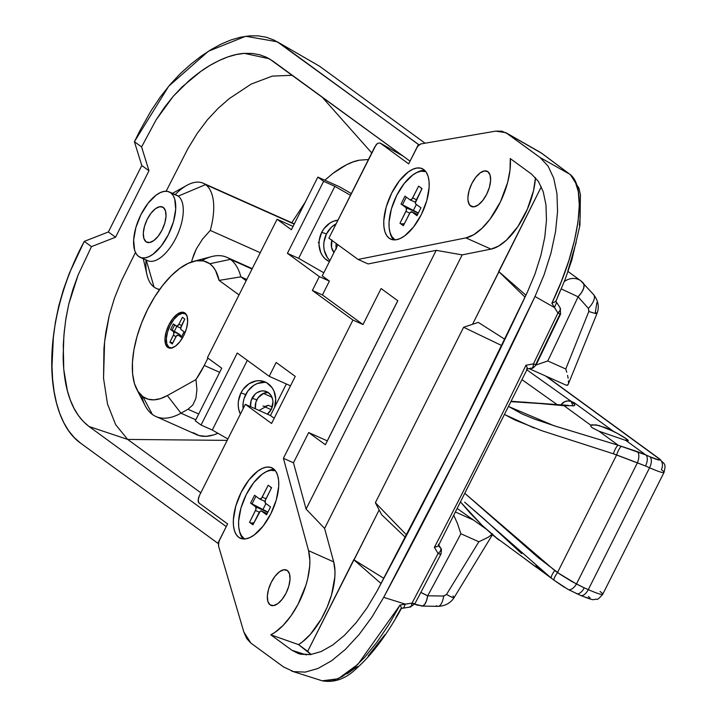 <?xml version="1.0" encoding="UTF-8"?>
<svg xmlns="http://www.w3.org/2000/svg" width="717" height="717" viewBox="0 0 717 717"><rect width="100%" height="100%" fill="white"/><g stroke="black" fill="none" stroke-linecap="round" stroke-linejoin="round"><path stroke-width="1.08" d="M146.035 241.79A19.296 8.998 114 0 1 146.851 220.083A19.296 8.998 114 0 1 162.526 206.998A19.296 8.998 114 0 1 163.306 207.446L159.819 206.684L155.544 208.656L151.144 213.057L147.272 219.223L144.529 226.205L143.328 232.944L143.857 238.411L146.035 241.79L149.521 242.543L153.796 240.571L158.197 236.171L162.069 230.014L164.811 223.032L166.003 216.292L165.475 210.816L163.306 207.446A19.296 8.998 114 0 1 162.49 229.153A19.296 8.998 114 0 1 146.815 242.238A19.296 8.998 114 0 1 146.035 241.79M140.093 257.304L147.639 260.665A35.787 16.688 -66 0 0 176.714 236.395A35.787 16.688 -66 0 0 178.228 196.135L170.691 192.765A35.787 16.688 114 0 1 169.167 233.034A35.787 16.688 114 0 1 140.093 257.304A35.787 16.688 114 0 1 138.65 256.462A35.787 16.688 114 0 1 140.165 216.202A35.787 16.688 114 0 1 169.248 191.932A35.787 16.688 114 0 1 170.691 192.765L178.228 196.135A35.787 16.688 114 0 1 175.934 237.99A35.787 16.688 114 0 1 146.196 259.832M175.181 194.576A57.575 26.852 114 0 1 203.261 183.247A57.575 26.852 114 0 1 205.582 184.592L178.228 196.135L205.582 184.592L294.203 224.116L205.582 184.592A57.575 26.852 114 0 1 210.26 230.417A57.575 26.852 -66 0 0 205.582 184.592A57.575 26.852 -66 0 0 186.805 185.38L172.439 193.357M202.508 239.111L210.26 230.417L260.253 252.716L210.26 230.417L202.508 239.111L196.315 248.96L202.508 239.111M193.966 254.257L196.315 248.96L192.156 259.688L193.966 254.257M191.547 261.974L192.156 259.688L191.547 261.974M143.292 258.729L146.958 274.745A57.575 26.852 -66 0 0 154.038 287.06L146.259 260.056L154.038 287.06A57.575 26.852 -66 0 0 159.703 289.381A57.575 26.852 114 0 1 156.36 288.413A57.575 26.852 114 0 1 154.038 287.06A57.575 26.852 114 0 1 146.026 259.948M134.402 141.688L141.59 146.931L156.109 119.847L164.444 107.398L173.218 96.311L182.279 86.757L200.769 71.431L209.866 65.471L218.873 60.64L227.728 56.975L236.243 54.555L244.407 53.372L252.223 53.425L259.635 54.734L266.5 57.279L272.818 61.053L410.025 161.155L418.414 144.475L281.207 44.364L274.091 40.116L266.41 37.284L258.21 35.868L249.543 35.85L240.473 37.212L231.035 39.937L221.293 44.015L211.309 49.437L201.119 56.177L190.785 64.225L180.361 73.582L170.126 84.525L160.285 97.037L150.991 110.902L140.362 129.831L134.402 141.688L141.787 165.51L108.357 231.976L84.256 241.387L69.289 273.356L63.383 289.695L58.74 305.989L55.424 321.987L53.372 337.447L51.991 366.208L52.628 379.383L54.133 391.661L56.5 402.999L59.699 413.315L63.723 422.555L68.563 430.648L74.209 437.549L80.627 443.169L217.843 543.28L226.231 526.601L89.025 426.49L83.351 421.524L78.332 415.43L73.968 408.215L70.275 399.889L67.344 390.622L63.768 369.497L63.284 345.074L64.225 331.962L65.955 318.276L68.769 304.116L72.865 289.543L78.108 275.005L91.453 246.639L84.256 241.387C37.553 328.44 45.485 418.791 80.627 443.169L217.843 543.28L226.231 526.601L89.025 426.49L127.653 439.422L227.19 440.381L127.653 439.422L115.634 424.643L127.653 439.422L200.823 492.803L127.653 439.422L89.025 426.49C80.573 419.992 74.326 411.119 70.275 399.889C65.982 388.811 63.598 374.722 63.132 357.622L63.876 335.762L65.659 320.266L68.769 304.116L78.108 275.005L91.453 246.639L84.256 241.387L108.357 231.976L141.787 165.51L134.402 141.688L141.59 146.931L148.975 170.754L115.545 237.219L91.453 246.639L115.545 237.219L108.357 231.976L115.545 237.219L148.975 170.754L141.787 165.51L148.975 170.754L141.59 146.931L156.109 119.847L173.218 96.311L188.912 80.77C197.014 73.941 203.995 68.841 209.866 65.471C222.736 57.978 234.244 53.945 244.407 53.372L269.305 58.758L410.025 161.155L418.414 144.475L419.024 144.825L277.237 41.774L245.725 36.262L208.432 51.221L168.701 86.219L134.402 141.688M292.33 75.285L272.281 76.127L251.273 84.032L229.377 98.534L218.264 108.213L207.455 119.757L197.22 133.389L187.854 148.724L166.165 191.233L187.854 148.724L197.22 133.389L207.455 119.757L218.264 108.213L229.377 98.534L251.273 84.032L272.281 76.127L292.33 75.285M135.459 252.411L121.388 280.956L114.46 298.182L109.262 315.381L104.628 341.57L103.956 348.39L103.544 378.307L107.496 403.976L115.634 424.643L107.496 403.976L103.544 378.307L104.583 342.027L105.838 332.285L109.262 315.381L114.46 298.182L121.388 280.956L135.459 252.411M291.783 222.727L305.254 202.14L291.783 222.727M324.81 180.209L333.02 173.29C343.138 165.815 351.939 161.442 359.423 160.178L368.439 159.524L359.423 160.178L353.123 161.925L346.562 164.722L333.02 173.29L324.81 180.209M371.756 152.945L321.978 96.92L371.756 152.945M319.486 66.179L425.064 143.212L319.486 66.179L277.237 41.774M596.858 302.565L595.191 313.374M473.507 520.076L455.797 512.171L473.507 520.076M218.407 543.468L217.843 543.28L218.407 543.468M443.966 596.024L446.521 594.438L478.866 541.765L460.879 533.744A2489.639 1161.137 114 0 1 427.69 595.8L443.68 596.033L427.69 595.8L420.888 592.412A15.559 2.285 28.5 0 0 427.69 595.8A2489.639 1161.137 -66 0 0 460.879 533.744L457.482 523.562L453.978 515.711L457.482 523.562L460.879 533.744L478.866 541.765L488.134 537.311L492.606 533.878L488.134 537.311L478.866 541.765L446.521 594.438L443.68 596.033A15.559 5.924 91 0 1 437.997 606.349A15.559 5.924 -89 0 0 443.68 596.033M588.926 311.187L588.361 308.373L578.072 296.793A2489.639 1161.137 114 0 1 547.779 360.956L565.767 368.986L588.827 311.474A15.559 1.102 20.7 0 0 596.983 313.517A15.559 1.102 -159.3 0 1 588.827 311.474L565.767 368.986L547.779 360.956A2489.639 1161.137 -66 0 0 578.072 296.793L581.559 292.482L583.656 288.297L584.068 284.819L582.733 282.552A15.559 6.91 138.2 0 1 583.288 283.054A15.559 6.91 138.2 0 1 578.072 296.793L588.361 308.373A15.559 6.928 -41.8 0 0 593.604 294.597A15.559 6.928 138.2 0 1 588.361 308.373L588.827 311.474M175.199 194.782A35.787 16.688 114 0 1 178.228 196.135A35.787 16.688 -66 0 0 176.785 195.293L169.248 191.932M138.65 256.462L136.284 253.899L134.617 250.206L133.64 240.061L135.863 227.558L140.944 214.607L148.123 203.18L156.297 195.015L160.366 192.577L164.22 191.358L167.706 191.43L170.691 192.765L173.057 195.329L174.715 199.021L175.701 209.176L173.478 221.678L168.387 234.629L161.217 246.056L153.044 254.212L148.975 256.659L145.121 257.869L141.634 257.806L138.65 256.462M420.332 605.462A15.559 13.695 -53.9 0 1 414.695 604.108L422.528 606.008L424.679 604.386L426.481 600.819L427.69 595.8A15.559 5.906 91 0 1 422.017 606.08A15.559 5.906 91 0 1 420.332 605.462M437.997 606.349A15.559 5.924 91 0 1 436.312 605.731M452.938 595.979A15.559 1.613 -147.2 0 1 454.076 597.646A15.559 1.613 -147.2 0 1 446.521 594.438A15.559 1.613 32.8 0 0 454.076 597.646M568.043 271.492L580.824 280.813A15.559 13.695 126.1 0 0 564.297 281.566A15.559 13.695 -53.9 0 1 580.824 280.813A15.559 13.695 -53.9 0 1 582.733 282.552M561.33 288.933L578.072 296.793L561.33 288.933M536.083 364.98L547.779 360.956L536.083 364.98M593.049 294.095A15.559 6.928 138.2 0 1 593.604 294.597M566.762 372.248L565.767 368.986L566.762 372.248M568.133 378.253L567.559 375.358L568.133 378.253M568.464 383.039L568.456 380.844L568.464 383.039M565.982 385.056L567.281 385.396L568.097 384.635L566.358 385.253L529.227 368.69M595.549 312.424A15.559 1.102 -159.3 0 1 596.983 313.517L568.097 384.635M539.749 152.04L541.398 153.079A6.22 5.476 -53.9 0 1 541.891 153.393M327.355 257.52L324.263 250.332L323.752 246.245L323.95 242.05L326.468 233.93L321.718 232.317L319.208 240.437L319.002 244.64L320.741 252.527L322.614 255.906L325.061 258.738L329.408 261.624A21.788 18.382 108.7 0 1 321.718 232.317L326.468 233.93A21.788 18.382 -71.3 0 0 329.972 260.495L329.802 260.343M336.3 249.059L336.201 243.493A13.067 11.033 -71.3 0 0 336.148 248.225M331.917 239.98L331.559 247.446L333.988 252.518A13.067 11.033 108.7 0 1 331.828 240.303M389.197 238.241L392.459 239.702L389.197 238.241L386.642 235.481L384.85 231.501L383.891 226.455L383.792 220.549L386.194 207.07L391.679 193.106L399.414 180.792L408.224 171.99L412.616 169.355L416.765 168.047L420.52 168.119L423.738 169.562A38.593 17.997 114 0 1 422.107 212.976A38.593 17.997 114 0 1 390.756 239.146A38.593 17.997 114 0 1 389.197 238.241A38.593 17.997 114 0 1 390.837 194.827A38.593 17.997 114 0 1 422.188 168.656A38.593 17.997 114 0 1 423.738 169.562L426.292 172.322L428.085 176.301L429.053 181.347L429.142 187.254L426.749 200.733L421.264 214.697L413.53 227.02L404.72 235.821L400.328 238.456L396.178 239.756L392.414 239.693L389.197 238.241M487.901 171.704A19.296 8.998 114 0 1 487.085 193.411A19.296 8.998 114 0 1 471.41 206.496A19.296 8.998 114 0 1 470.63 206.039L472.261 206.774L469.357 204.659L467.977 200.151L467.932 197.193L469.124 190.453L471.867 183.471L475.738 177.314L480.139 172.914L484.414 170.942L487.901 171.704L490.078 175.073L490.607 180.55L489.406 187.289L486.664 194.271L482.801 200.428L478.391 204.829L474.116 206.801L470.63 206.039A19.296 8.998 114 0 1 471.445 184.332A19.296 8.998 114 0 1 487.13 171.246A19.296 8.998 114 0 1 487.901 171.704M274.593 407.39L275.713 399.028L273.984 391.141L272.11 387.763L266.715 382.761L259.841 380.718L256.166 380.915L249.05 383.729L243.144 389.34L240.93 392.952L238.42 401.072L238.214 405.266L238.734 409.353L240.392 414.121A21.788 18.382 108.7 0 1 240.93 392.952L245.68 394.556A21.788 18.382 -71.3 0 0 243.108 408.735L243.162 402.676L244.085 398.518L247.885 390.953L253.791 385.334L257.269 383.541L264.582 382.322M256.829 399.844A13.067 11.033 -71.3 0 0 255.351 408.798L255.87 402.219L258.156 397.684L263.784 393.239L268.176 392.504A13.067 11.033 -71.3 0 0 256.829 399.844L252.088 398.24L256.829 399.844M271.331 409.282A13.067 11.033 108.7 0 1 267.369 414.157L271.331 409.282L272.953 401.887L272.648 399.441L270.793 395.121L267.558 392.127L263.435 390.899L261.23 391.016L256.964 392.701L255.064 394.207L251.129 400.615L250.538 406.656A13.067 11.033 108.7 0 1 252.088 398.24A13.067 11.033 108.7 0 1 265.899 391.374A13.067 11.033 108.7 0 1 271.331 409.282M243.305 538.978A38.593 17.997 114 0 1 239.406 530.894A38.593 17.997 -66 0 0 243.305 538.978M265.675 471.992A38.593 17.997 114 0 1 274.297 469.501A38.593 17.997 -66 0 0 265.675 471.992M238.761 537.347A38.593 17.997 114 0 1 240.401 493.932A38.593 17.997 114 0 1 271.752 467.762A38.593 17.997 114 0 1 273.311 468.667L275.866 471.428L277.658 475.407L278.617 480.444L278.716 486.35L276.314 499.839L270.829 513.802L263.094 526.117L254.284 534.918L249.892 537.553L245.743 538.861L241.979 538.79L238.761 537.347L236.207 534.577L234.414 530.598L233.455 525.561L233.366 519.655L235.759 506.175L241.244 492.212L248.978 479.888L257.788 471.087L262.18 468.452L266.33 467.143L270.094 467.215L273.311 468.667A38.593 17.997 114 0 1 271.671 512.081A38.593 17.997 114 0 1 240.32 538.252A38.593 17.997 114 0 1 238.761 537.347L242.032 538.799L238.761 537.347M270.058 604.843A19.296 8.998 114 0 1 270.874 583.136A19.296 8.998 114 0 1 286.549 570.051A19.296 8.998 114 0 1 287.329 570.508L289.498 573.878L290.026 579.354L288.826 586.094L286.092 593.076L282.22 599.233L277.811 603.633L273.544 605.605L270.058 604.843L267.88 601.473L267.351 595.997L268.552 589.257L271.295 582.276L275.158 576.118L279.567 571.718L283.833 569.746L287.329 570.508A19.296 8.998 114 0 1 286.504 592.215A19.296 8.998 114 0 1 270.829 605.3A19.296 8.998 114 0 1 270.058 604.843L271.689 605.578L270.058 604.843M410.339 607.03A6.22 2.527 -98.7 0 0 412.033 603.105A6.22 0.851 27.9 0 0 414.865 603.804L440.892 554.232A6.22 0.744 -152.5 0 1 440.892 554.241A6.22 0.744 -152.5 0 1 438.096 553.479L412.033 603.105L400.068 605.031L357.891 664.354L338.119 678.784L322.211 680.809L332.088 680.908L342.027 676.749L353.096 668.728L364.81 657.166L376.873 642.28L388.713 624.785L400.068 605.031L405.329 604.126L383.694 597.342L371.89 617.158L359.02 634.635L345.388 649.396L331.604 660.76L318.016 668.459L305.263 672.107L293.674 671.641L283.735 667.07L250.896 643.113L243.816 631.946L218.506 545.897L218.47 543.101L219.608 539.767L227.594 523.894L198.959 503.002L198.089 500.143L199.362 495.698L245.322 404.325L270.461 415.537L286.343 383.962L270.461 415.537L245.322 404.325L271.573 423.478L295.252 376.398L276.162 362.47L269.198 376.317L290.51 385.827L269.198 376.317L237.264 353.024L201.047 425.029L212.286 430.039L201.047 425.029L195.275 420.816L221.741 368.197L207.419 357.747L277.067 219.277L293.056 226.402L277.067 219.277L291.389 229.718L317.846 177.099L339.473 186.743L351.33 193.554L339.473 186.743L317.846 177.099L291.389 229.718L277.067 219.277L207.419 357.747L221.741 368.197L195.275 420.816L201.047 425.029L237.264 353.024L269.198 376.317L276.162 362.47L295.252 376.398L271.573 423.478L245.322 404.325L199.362 495.698L198.475 497.957L198.25 501.909L198.959 503.002L227.594 523.894L218.909 541.434L218.506 545.897L243.816 631.946L246.711 638.542L250.896 643.113L283.735 667.07L293.674 671.641L305.263 672.107L318.016 668.459L331.604 660.76L345.388 649.396L359.02 634.635L371.89 617.158L383.694 597.342L461.112 448.197L535.007 296.488L544.06 274.88L551.006 252.967L555.541 231.681L557.557 211.578L556.939 193.599L553.721 178.192L548.048 166.057L540.026 157.489L507.188 133.532L501.891 131.175L495.698 131.139L420.655 143.965L417.554 146.474L408.663 163.861L380.028 142.97L377.527 143.364L374.848 146.788L328.897 238.161L358.079 259.455L465.889 237.901L473.713 234.719L481.932 228.347L489.971 219.232L500.457 201.827L507.654 182.405L510.038 169.83L510.28 158.582L531.584 174.132L538.404 181.419L543.226 191.735L545.96 204.829L546.479 220.11L544.777 237.202L540.914 255.288L535.016 273.921L527.318 292.285L453.933 442.954L377.043 591.077L367.005 607.926L356.071 622.777L344.474 635.325L332.76 644.986L321.207 651.529L310.371 654.63L300.522 654.236L292.07 650.355L270.766 634.805L274.817 632.466L283.045 625.484L290.968 615.876L298.039 604.297L305.989 585.036L307.736 578.565L309.69 566.188L309.861 560.515L308.57 550.683L283.412 458.306L352.943 320.06L312.37 290.466L319.334 276.619L287.409 253.325L323.627 181.32L317.846 177.099L323.627 181.32L334.857 186.321L350.461 195.284L334.857 186.321L298.639 258.335L323.797 272.774L298.639 258.335L334.857 186.321L323.627 181.32L287.409 253.325L298.639 258.335L287.409 253.325L319.334 276.619L312.37 290.466L322.426 294.947L362.999 324.55L381.103 288.548L397.81 300.728L325.375 444.746L308.677 432.557L293.468 462.797L306.069 509.07L436.205 250.332L368.135 263.937L358.079 259.455L328.897 238.161L376.102 144.789L377.527 143.364L380.028 142.97L408.663 163.861L416.649 147.989L418.576 145.228L420.655 143.965L495.698 131.139L505.897 132.69L540.026 157.489L569.755 174.222L541.398 153.079L507.188 133.532L541.855 153.366A6.22 5.476 126.1 0 0 541.398 153.079L569.755 174.222L540.026 157.489L548.048 166.057L553.721 178.192L556.939 193.599L557.557 211.578L555.541 231.681L551.006 252.967L544.06 274.88L535.007 296.488A3112.058 1451.423 114 0 1 383.694 597.342L405.329 604.126L412.033 603.105L438.096 553.479L434.359 547.358A3109.826 1450.383 -66 0 0 525.973 365.195L533.448 363.886L557.925 313.033L554.492 307.557L535.007 296.488L554.492 307.557L551.875 303.201L561.25 281.745L568.85 260.594L574.541 240.213L578.036 221.571L579.3 205.107L578.296 191.529L575.07 181.105L572.659 177.207L569.755 174.222C587.483 186.438 579.766 245.626 551.875 303.201L557.925 313.033L533.448 363.886L536.137 364.872L560.586 314.073L557.925 313.033A6.22 3.065 -32.2 0 0 560.246 308.095A6.22 3.065 -32.2 0 0 560.049 307.835L560.228 310.138L557.925 313.033L560.309 314.019M318.294 242.4L319.271 243.099L318.294 242.4M337.904 244.73L322.238 275.875L329.399 281.1L322.426 294.947L329.399 281.1L319.334 276.619L329.399 281.1L322.238 275.875L337.904 244.73M535.608 364.765L560.165 313.768M403.205 156.172L380.028 142.97L403.205 156.172M580.25 203.547L580.161 217.296L579.345 225.174M576.199 242.337L567.846 270.945M560.147 290.869L555.783 301.552L551.875 303.201M347.261 673.747L357.38 666.505M368.153 655.992L384.904 634.706M395.829 617.588L401.108 608.303M438.32 544.32L440.471 547.833L438.311 545.78L440.686 548.12C440.435 549.831 442.29 545.96 440.892 554.241M527.389 368.78L526.538 368.923L527.389 368.78M527.318 292.285A3093.308 1442.676 114 0 1 377.043 591.077L367.005 607.926L356.071 622.777L344.474 635.325L332.76 644.986L321.207 651.529L310.371 654.63L298.756 653.752L292.07 650.355L270.766 634.805L298.505 644.601L311.106 654.531L307.692 651.305L353.75 559.726L383.846 578.341L354.055 559.869L379.159 509.966L307.692 651.305L298.505 644.601A52.906 24.674 -66 0 0 333.71 561.895L334.991 571.288L334.884 576.692L331.595 594.68L327.14 607.165L321.189 619.13L310.309 634.411L302.44 641.876L298.505 644.601L270.766 634.805A52.906 24.674 114 0 0 301.095 598.023A52.906 24.674 114 0 0 308.57 550.683L333.71 561.895L324.595 528.42L333.71 561.895L308.57 550.683L283.412 458.306L293.468 462.797L283.412 458.306L352.943 320.06L362.999 324.55L322.426 294.947L312.37 290.466L352.943 320.06L362.999 324.55L381.103 288.548L397.81 300.728L325.375 444.746L308.677 432.557L327.328 440.874L308.677 432.557L293.468 462.797L306.069 509.07L324.595 528.42L462.169 254.885L324.595 528.42L306.069 509.07L436.205 250.332L462.169 254.885L436.205 250.332L368.135 263.937L358.079 259.455L465.889 237.901L491.028 249.113L462.169 254.885L491.028 249.113A52.906 24.674 -66 0 0 535.474 177.637L533.547 190.552L527.336 209.239L517.844 226.617L506.417 240.186L498.53 246.128L491.028 249.113L465.889 237.901A52.906 24.674 114 0 0 497.257 207.993A52.906 24.674 114 0 0 510.28 158.582L531.584 174.132L538.404 181.419L543.226 191.735L545.96 204.829L546.479 220.11L544.777 237.202L540.914 255.288L535.016 273.921L527.318 292.285M405.455 537.418L381.605 514.663L375.376 502.716L463.63 327.257L501.873 345.639L463.63 327.257L375.376 502.716L406.673 535.097L375.376 502.716L381.605 514.663L405.455 537.418M478.302 322.399L504.911 339.329L478.302 322.399L463.63 327.257L478.302 322.399M525.023 297.161L498.96 271.77L472.53 324.308L541.326 186.77L498.709 271.501L525.928 295.234L498.709 271.501L525.023 297.161M306.365 654.899L292.07 650.355L306.365 654.899M381.068 583.548L353.75 559.726L381.068 583.548M212.286 430.039L227.889 438.992L212.286 430.039L247.329 360.364L212.286 430.039M321.718 232.317L323.932 228.714L329.838 223.104L333.315 221.302L337.949 220.155A21.788 18.382 108.7 0 0 321.718 232.317M270.461 415.537L274.19 418.262L270.461 415.537M266.267 382.511A21.788 18.382 -71.3 0 0 245.68 394.556L240.93 392.952A21.788 18.382 108.7 0 1 263.955 381.516A21.788 18.382 108.7 0 1 274.647 407.229M424.724 170.395A38.593 17.997 -66 0 0 416.111 172.887A38.593 17.997 114 0 1 424.724 170.395M389.842 231.797A38.593 17.997 -66 0 0 393.741 239.872A38.593 17.997 114 0 1 389.842 231.797M326.468 233.93L331.415 227.208L336.112 223.812A21.788 18.382 -71.3 0 0 326.468 233.93M403.133 156.127L380.028 142.97M403.626 608.034L405.329 604.126L403.626 608.034L402.927 607.944M400.086 605.058L401.457 607.855L400.086 605.058M556.616 302.377L554.492 307.557L556.616 302.377M555.711 300.907L555.783 301.552M551.911 303.192L555.818 301.49L565.113 279.46L571.834 260.056L579.91 225.434L580.438 194.746L578.915 188.177L570.436 174.697L541.855 153.366M570.481 174.733A6.22 5.87 128.8 0 0 569.755 174.222A6.22 5.87 -51.2 0 1 570.436 174.697M527.255 367.803L526.663 366.414M531.638 368.278A6.22 2.751 -99.8 0 0 533.448 363.886L525.973 365.195A3109.826 1450.383 114 0 1 434.359 547.358L437.917 546.121M527.353 368.879L438.634 545.243M525.973 365.195L527.371 368.251M527.273 368.986L526.538 368.923M535.85 364.845L533.448 363.886C533.323 367.149 532.453 368.583 530.822 368.18L527.12 369.058M434.359 547.358L438.096 553.479A6.22 3.289 -31.4 0 0 440.695 548.147A6.22 3.289 -31.4 0 0 440.471 547.833C441.52 549.383 440.722 551.265 438.096 553.479L440.561 554.304L440.57 553.739M437.433 546.417L434.394 547.349M414.883 603.75L412.033 603.105L411.28 606.286L409.622 606.923M414.865 603.795L410.312 607.039L401.395 608.392M590.754 426.319L590.835 425.253L590.754 426.319L592.17 427.735L590.754 426.319L590.835 425.253L591.83 424.778L598.91 425.477L613.385 431.293A20.228 1.775 -153.3 0 1 626.541 438.956L625.798 440.444L626.541 438.956L628.28 440.74L626.004 440.507L645.757 454.919A457.473 40.188 26.7 0 0 649.745 456.666L658.932 460.018L659.837 459.678L658 457.984L545.673 376.022L658 457.984A9.339 8.219 -53.9 0 1 659.326 458.746A9.339 8.219 -53.9 0 1 661.361 469.653A31.118 2.734 -153.3 0 1 664.023 472.422A31.118 2.734 -153.3 0 1 649.566 467.771A466.812 41.012 -153.3 0 1 645.497 465.987L613.411 453.798L541.909 430.747L514.645 419.902L504.947 414.686L534.004 427.941M499.023 540.071L482.003 525.247L460.843 502.348L469.814 512.718L482.003 525.247L493.852 535.949L551.373 578.207L535.922 565.874M524.333 558.391L536.791 567.631M572.955 405.992L571.198 401.466L568.016 400.902L564.736 401.663L560.524 405.114L564.879 401.565L568.231 400.857L571.44 401.511L526.878 369.864L571.44 401.511L574.335 402.802L569.881 401.018L566.538 401.045L563.302 402.407L560.515 405.114L564.736 401.663L568.016 400.902L571.198 401.466A136.929 120.528 -53.9 0 1 574.335 402.802L613.385 431.293L574.335 402.802A136.929 120.528 126.1 0 0 571.198 401.466L574.487 404.289L574.837 405.168L574.308 405.723L564.019 405.697L590.835 425.253L595.97 424.858L605.892 427.816L617.489 433.471L626.541 438.956A20.228 1.775 -153.3 0 1 628.271 440.758A20.228 1.775 -153.3 0 1 626.004 440.507L598.946 431.177L618.242 445.257L556.401 426.463L534.479 419.095L522.03 413.942L508.918 406.647L553.829 425.656L618.242 445.257L645.757 454.919L626.004 440.507L598.946 431.177L618.242 445.257A9.339 2.312 108.5 0 0 613.411 453.798L616.638 454.928L557.485 572.56L616.638 454.928L637.395 462.823L576.441 584.005L637.395 462.823L645.497 465.987A466.812 41.012 26.7 0 0 649.566 467.771L588.281 589.625L649.566 467.771A31.118 2.734 26.7 0 0 664.005 472.449M397.603 301.131L327.902 439.584A115.15 10.119 26.7 0 0 327.956 439.611A115.15 10.119 26.7 0 1 327.902 439.584L397.55 301.104A115.15 10.119 26.7 0 0 397.603 301.14A115.15 10.119 -153.3 0 1 397.55 301.104L397.603 301.131M583.145 596.427L589.284 598.498L590.19 598.148L588.352 596.454M522.084 379.732L557.512 404.899L522.084 379.732M521.743 553.685L484.074 519L464.625 502.151L551.373 578.207A9.339 2.052 -52.7 0 1 554.716 570.517L465.261 493.717L538.575 557.871L559.852 574.129L571.861 581.523L584.212 587.841A466.812 41.012 26.7 0 0 588.281 589.625A31.118 2.734 26.7 0 0 602.737 594.276L664.023 472.422C666.272 462.573 664.551 464.885 659.326 458.746L546.372 376.335M592.17 427.735L598.946 431.177L592.17 427.735M564.019 405.697A9.339 7.107 -87 0 0 561.922 405.195A9.339 7.107 93 0 1 564.019 405.697L543.119 403.734A9.339 2.698 -83.5 0 0 542.464 403.393A9.339 2.698 96.5 0 1 543.119 403.734L511.355 401.681L525.382 402.228L564.019 405.697L590.835 425.253M555.567 581.335L564.575 587.384M496.89 538.44A9.339 7.43 -51.6 0 0 497.006 538.539L481.842 525.122A9.339 3.2 -46.2 0 0 482.003 525.247A9.339 3.2 133.8 0 1 481.824 525.104L460.807 502.411M554.716 570.517A9.339 2.052 127.3 0 0 551.373 578.207L554.124 580.268A9.339 1.9 -53.6 0 1 557.485 572.56L554.716 570.517M600.075 591.507A31.118 2.734 -153.3 0 1 602.719 594.303A31.118 2.734 -153.3 0 1 588.281 589.625A9.339 4.813 113.7 0 1 580.573 595.397A9.339 4.813 113.7 0 1 580.098 595.137A9.339 4.813 -66.3 0 0 580.573 595.397A9.339 4.813 -66.3 0 0 588.281 589.625A466.812 41.012 -153.3 0 1 584.212 587.841A9.339 4.732 113.7 0 1 576.576 593.64A9.339 4.732 113.7 0 1 576.109 593.389A9.339 4.732 -66.3 0 0 576.576 593.64A9.339 4.732 -66.3 0 0 584.212 587.841L576.441 584.005A9.339 4.607 118.9 0 1 568.187 589.499A9.339 4.607 118.9 0 1 567.936 589.338A9.339 4.607 -61.1 0 0 568.187 589.499A9.339 4.607 -61.1 0 0 576.441 584.005L557.485 572.56A9.339 1.9 126.4 0 0 554.124 580.268L568.16 589.482L580.528 595.379C596.786 601.886 591.919 599.027 596.643 599.224C597.189 600.012 599.215 598.363 602.737 594.276M659.407 458.817A9.339 8.219 126.1 0 0 658 457.984A21.788 1.918 -153.3 0 1 649.745 456.666A9.339 4.813 113.7 0 1 649.566 467.771A9.339 4.813 -66.3 0 0 649.745 456.666A457.473 40.188 -153.3 0 1 645.757 454.919A9.339 4.732 113.7 0 1 645.497 465.987A9.339 4.732 -66.3 0 0 645.757 454.919L637.216 451.585A9.339 4.481 108.9 0 1 637.395 462.823A9.339 4.481 -71.1 0 0 637.216 451.585L621.487 446.341A9.339 2.142 109.2 0 0 616.638 454.928A9.339 2.142 -70.8 0 1 621.487 446.341L618.242 445.257A9.339 2.312 -71.5 0 0 613.411 453.798M542.464 403.393A9.339 2.698 -83.5 0 0 541.837 403.599M169.804 348.175A19.296 8.998 114 0 1 169.078 347.342A19.296 8.998 -66 0 0 169.804 348.175M184.233 313.356A19.296 8.998 114 0 1 185.336 313.347A19.296 8.998 -66 0 0 184.233 313.356M167.679 347.369A19.296 8.998 114 0 1 168.495 325.661A19.296 8.998 114 0 1 184.17 312.576A19.296 8.998 114 0 1 184.95 313.024L187.128 316.403L187.657 321.87L186.456 328.61L183.713 335.592L179.842 341.758L175.441 346.159L171.166 348.13L167.679 347.369L165.502 343.999L164.982 338.523L166.174 331.783L168.916 324.801L172.788 318.644L177.189 314.243L181.464 312.271L184.95 313.024A19.296 8.998 114 0 1 184.135 334.731A19.296 8.998 114 0 1 168.459 347.817A19.296 8.998 114 0 1 167.679 347.369L169.311 348.095L167.679 347.369M201.844 260.656A87.133 40.636 114 0 1 226.895 257.34A87.133 40.636 114 0 1 230.399 259.384L252.043 269.027L230.399 259.384L209.749 263.731A74.693 34.837 114 0 1 219.088 280.392L239.021 294.929L219.088 280.392L215.494 270.417L212.868 266.634L209.749 263.731L203.52 260.934L196.243 260.791L188.204 263.327L179.707 268.427L171.076 275.902L162.651 285.465L154.755 296.739L147.684 309.305L141.706 322.677L137.064 336.336L133.936 349.753L132.43 362.426L132.609 373.853L134.473 383.613L137.942 391.312L142.889 396.662L148.025 399.19L153.931 399.853L160.429 398.634L167.366 395.569L195.974 379.571L196.924 389.86L195.884 398.374L192.891 404.89L188.015 409.246L198.699 414.014L188.015 409.246L180.962 413.189L195.786 419.803L180.962 413.189L167.366 395.569A74.693 34.837 114 0 1 142.889 396.662L152.398 414.471A87.133 40.636 -66 0 0 180.962 413.189A87.133 40.636 114 0 1 155.912 416.505A87.133 40.636 114 0 1 152.398 414.471L142.889 396.662A74.693 34.837 114 0 1 136.651 389.071A74.693 34.837 114 0 1 144.502 316.009A74.693 34.837 114 0 1 193.608 261.346A74.693 34.837 114 0 1 209.749 263.731L230.399 259.384A87.133 40.636 -66 0 0 211.578 256.605L193.608 261.346M136.651 389.071L145.13 405.616A87.133 40.636 -66 0 0 152.398 414.471A87.133 40.636 114 0 1 141.643 395.667M240.84 276.843L246.782 279.487L240.84 276.843L246.164 280.723L240.84 276.843A87.133 40.636 -66 0 0 230.399 259.384A87.133 40.636 114 0 1 240.84 276.843L219.088 280.392L240.84 276.843M193.133 432.638L199.129 435.577L206.012 436.348L213.603 434.932L217.914 433.265A87.133 40.636 -66 0 1 196.637 434.672L155.912 416.505M262.96 405.992A18.669 8.712 114 0 0 268.319 405.275L272.245 407.023L268.319 405.275L259.061 410.456L268.319 405.275L265.442 406.306M271.94 397.209L263.399 393.4L271.94 397.209M204.246 365.455L207.939 358.124L204.246 365.455A62.245 29.03 114 0 1 195.974 379.571L204.246 365.455L219.662 372.329L204.246 365.455M180.962 413.189L167.366 395.569L195.974 379.571L196.924 389.86L195.884 398.374L192.891 404.89L188.015 409.246L180.962 413.189M244.99 538.96A37.347 17.414 114 0 1 243.852 538.261L241.378 535.581L239.639 531.727L238.707 526.852L238.618 521.134L240.939 508.093L246.245 494.578L253.728 482.658L262.261 474.134L266.509 471.589L270.524 470.325L275.4 470.764A37.347 17.414 114 0 0 245.25 496.63A37.347 17.414 114 0 0 243.852 538.261L244.99 538.96M254.544 495.259L250.592 503.119L255.7 506.847L255.942 509.366L249.534 522.343L252.922 524.817L260.217 511.257L261.472 511.06L266.581 514.788L270.533 506.919L265.424 503.2L265.182 500.681L271.591 487.703L268.203 485.23L261.615 498.082L259.653 498.987L254.544 495.259L250.592 503.119L267.934 512.099L250.592 503.119L255.7 506.847A3.11 1.452 114 0 1 255.494 510.486L249.534 522.343L253.083 524.503L251.04 523.016L253.943 522.783L251.04 523.016L249.534 522.343L252.922 524.817L258.882 512.96A3.11 1.452 114 0 1 261.346 510.988A3.11 1.452 114 0 1 261.472 511.06L266.581 514.788L270.533 506.919L265.424 503.2A3.11 1.452 114 0 1 265.631 499.561L271.591 487.703L268.203 485.23L262.243 497.087A3.11 1.452 114 0 1 259.778 499.059A3.11 1.452 114 0 1 259.653 498.987L254.544 495.259M267.172 513.605L261.364 510.997M259.339 512.198L255.494 510.486L259.339 512.198M267.844 512.27L255.7 506.847L267.844 512.27M255.897 496.245L252.097 503.8L255.897 496.245M265.935 503.567L263.067 509.285L265.935 503.567M270.372 486.816L271.358 488.169L270.372 486.816M266.025 498.772L262.243 497.087L266.025 498.772M259.921 499.104L265.03 501.38M395.425 239.854A37.347 17.414 114 0 1 394.278 239.155L391.805 236.476L390.075 232.631L389.143 227.746L389.053 222.037L391.374 208.988L396.68 195.472L404.164 183.552L412.687 175.038L416.935 172.483L420.96 171.22L425.835 171.659A37.347 17.414 114 0 0 395.676 197.534A37.347 17.414 114 0 0 394.278 239.155L395.417 239.854M404.98 196.153L401.027 204.022L406.127 207.742L406.369 210.26L399.969 223.238L403.357 225.712L409.945 212.868L411.908 211.963L417.007 215.683L420.969 207.822L415.86 204.094L415.421 202.669L422.026 188.598L418.629 186.124L412.051 198.976L410.088 199.882L404.98 196.153L401.027 204.022L418.361 213.003L401.027 204.022L406.127 207.742A3.11 1.452 114 0 1 405.93 211.39L399.969 223.238L403.519 225.398L401.475 223.91L404.379 223.677L401.475 223.91L399.969 223.238L403.357 225.712L409.317 213.854A3.11 1.452 114 0 1 411.782 211.882A3.11 1.452 114 0 1 411.908 211.963L417.007 215.683L420.969 207.822L415.86 204.094A3.11 1.452 114 0 1 416.057 200.455L422.026 188.598L418.629 186.124L412.669 197.982A3.11 1.452 114 0 1 410.214 199.953A3.11 1.452 114 0 1 410.088 199.882L404.98 196.153M417.608 214.5L411.908 211.963L417.608 214.5M409.765 213.101L405.93 211.39L409.765 213.101M418.28 213.164L406.127 207.742L418.28 213.164M406.333 197.139L402.533 204.695L406.333 197.139M416.371 204.47L413.503 210.18L416.371 204.47M420.807 187.711L421.784 189.064L420.807 187.711M416.452 199.667L412.669 197.982L416.452 199.667M410.348 199.998L415.466 202.284L410.214 199.953M171.506 348.068A18.669 8.712 114 0 1 169.714 347.7A18.669 8.712 114 0 1 168.961 347.261L166.864 343.999L166.353 338.702L167.509 332.177L170.162 325.419L173.908 319.459L178.166 315.202L182.306 313.293L185.676 314.028A18.669 8.712 114 0 1 186.393 314.682M172.34 347.996L168.961 347.261A18.669 8.712 114 0 1 169.759 326.253A18.669 8.712 114 0 1 184.923 313.589A18.669 8.712 114 0 1 185.676 314.028L186.913 315.372M173.344 323.959L170.556 329.497L173.541 331.675L173.783 334.185L169.857 342.242L172.25 343.981L176.355 336.067L178.318 335.153L181.293 337.331L184.081 331.792L181.096 329.614L180.666 328.189L184.78 319.056L182.396 317.317L178.909 324.236L176.893 326.262L173.344 323.959L170.556 329.497L179.752 334.445L173.541 331.675L170.556 329.497L172.071 330.17L174.697 324.944L172.071 330.17L174.348 331.308L176.83 326.378L174.348 331.308L179.752 334.445L173.541 331.675A3.11 1.452 114 0 1 173.344 335.314L169.857 342.242L172.403 343.667L171.372 342.914L172.842 342.789L169.857 342.242L172.25 343.981L175.728 337.053A3.11 1.452 114 0 1 178.192 335.081A3.11 1.452 114 0 1 178.318 335.153L181.293 337.331L184.081 331.792L181.096 329.614A3.11 1.452 114 0 1 181.302 325.975L184.78 319.056L182.396 317.317L178.909 324.236A3.11 1.452 114 0 1 176.454 326.208A3.11 1.452 114 0 1 176.328 326.136L173.344 323.959M181.643 336.64L178.318 335.153L181.643 336.64M181.087 336.372L181.957 336.013L181.132 336.291L179.752 334.445L181.087 336.372M176.032 336.515L173.344 335.314L176.032 336.515M181.58 325.428L178.909 324.236L181.58 325.428M176.597 326.253L180.675 328.072L176.454 326.208M159.425 289.776L156.36 288.413M294.328 223.865L203.261 183.247M421.937 606.08L437.917 606.349C445.132 606.062 450.527 603.149 454.094 597.628L492.418 534.748M580.824 280.813L593.568 294.562C598.328 300.719 599.475 307.037 596.992 313.508M291.595 671.067L322.202 680.8C334.57 683.023 346.248 678.676 357.245 667.742C372.419 654.173 387.171 634.366 401.484 608.33M505.897 132.69L540.107 152.237M560.586 314.073L560.237 308.077L555.774 300.988M531.602 368.287C532.131 368.861 533.645 367.722 536.137 364.872M438.517 544.57L440.686 548.12M499.077 540.116L497.024 538.548M511.535 401.314L568.285 405.365M457.563 508.747L485.615 528.671M226.895 257.34L252.241 268.642M265.236 407.005L271.143 409.64M265.03 501.398L259.778 499.059M417.617 214.491L411.8 211.891M169.759 347.718L170.78 348.175M184.968 313.607L185.99 314.064M181.652 336.632L178.21 335.09"/></g></svg>
